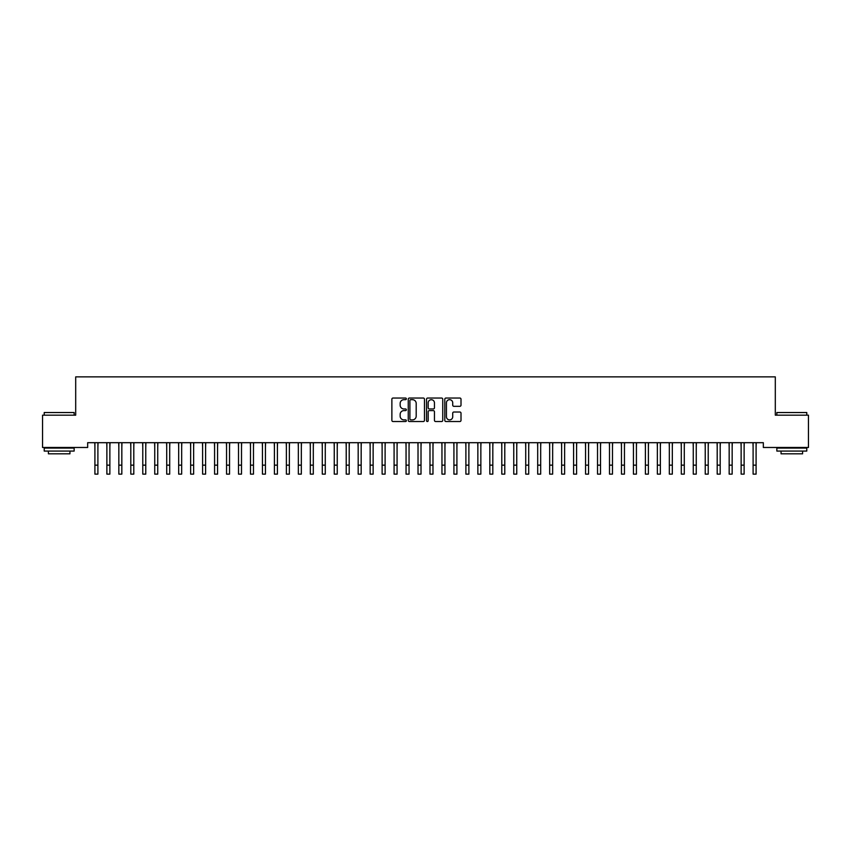 <?xml version="1.0" encoding="UTF-8"?>
<svg xmlns="http://www.w3.org/2000/svg" width="851" height="851" viewBox="0 0 851 851"><rect width="100%" height="100%" fill="white"/><g stroke="black" fill="none" stroke-linecap="round" stroke-linejoin="round"><path stroke-width="1.28" d="M406.352 398.853A0.819 0.819 0 0 0 405.533 398.034L393.045 398.034A1.17 1.17 0 0 0 391.875 399.204L391.875 420.351A1.17 1.17 0 0 0 393.045 421.532L405.533 421.532A0.819 0.819 0 0 0 406.352 420.702A0.819 0.819 0 0 0 405.533 419.883L403.917 419.883A3.755 3.755 0 0 1 400.161 416.128L400.161 414.363A3.755 3.755 0 0 1 403.917 410.608L405.533 410.608A0.819 0.819 0 0 0 406.352 409.778A0.819 0.819 0 0 0 405.533 408.959L403.917 408.959A3.755 3.755 0 0 1 400.161 405.204L400.161 403.438A3.755 3.755 0 0 1 403.917 399.683L405.533 399.683A0.819 0.819 0 0 0 406.352 398.853M459.827 406.321A1.17 1.17 0 0 0 461.008 405.14L461.008 399.204A1.17 1.17 0 0 0 459.827 398.034L445.967 398.034A1.17 1.17 0 0 0 444.796 399.204L444.796 420.351A1.17 1.17 0 0 0 445.967 421.532L459.827 421.532A1.17 1.17 0 0 0 461.008 420.351L461.008 413.192A1.17 1.17 0 0 0 459.827 412.012L453.902 412.012A1.17 1.17 0 0 0 452.721 413.192L452.721 416.745A3.138 3.138 0 0 1 449.583 419.883A3.138 3.138 0 0 1 446.435 416.745L446.435 402.821A3.138 3.138 0 0 1 449.583 399.683A3.138 3.138 0 0 1 452.721 402.821L452.721 405.14A1.17 1.17 0 0 0 453.902 406.321L459.827 406.321M763.336 442.69L87.664 442.69L87.664 447.477L42.55 447.477L42.55 415.171L75.696 415.171L75.696 376.876L775.304 376.876L775.304 415.171L808.45 415.171L808.45 447.477L763.336 447.477L763.336 442.69M424.468 399.204A1.17 1.17 0 0 0 423.298 398.034L409.437 398.034A1.17 1.17 0 0 0 408.257 399.204L408.257 420.351A1.17 1.17 0 0 0 409.437 421.532L423.298 421.532A1.17 1.17 0 0 0 424.468 420.351L424.468 399.204M427.702 398.034L441.563 398.034A1.17 1.17 0 0 1 442.743 399.204L442.743 420.351A1.17 1.17 0 0 1 441.563 421.532L435.627 421.532A1.17 1.17 0 0 1 434.457 420.351L434.457 411.778A1.17 1.17 0 0 0 433.287 410.608L429.351 410.608A1.17 1.17 0 0 0 428.17 411.778L428.17 420.702A0.819 0.819 0 0 1 427.351 421.532A0.819 0.819 0 0 1 426.532 420.702L426.532 399.204A1.17 1.17 0 0 1 427.702 398.034M410.725 399.683A0.819 0.819 0 0 0 409.905 400.502L409.905 419.064A0.819 0.819 0 0 0 410.725 419.883L412.437 419.883A3.755 3.755 0 0 0 416.192 416.128L416.192 403.438A3.755 3.755 0 0 0 412.437 399.683L410.725 399.683M434.457 402.885A3.138 3.138 0 0 0 431.319 399.736A3.138 3.138 0 0 0 428.17 402.885L428.17 407.789A1.17 1.17 0 0 0 429.351 408.959L433.287 408.959A1.17 1.17 0 0 0 434.457 407.789L434.457 402.885M97.897 447.2L98.046 442.69M94.908 447.2L94.759 442.69M94.908 474.124L97.897 474.124L94.908 474.124L94.908 443.063M97.897 474.124L97.897 443.063M109.864 447.2L110.013 442.69M106.875 447.2L106.726 442.69M121.831 447.2L121.98 442.69M118.842 447.2L118.693 442.69M106.875 474.124L109.864 474.124L106.875 474.124L106.875 443.063M109.864 474.124L109.864 443.063M118.842 474.124L121.831 474.124L118.842 474.124L118.842 443.063M121.831 474.124L121.831 443.063M44.231 412.533L74.143 412.533L44.22 412.533L44.22 415.171M74.143 451.073L44.22 451.073L44.22 448.073L74.143 448.073L74.143 451.073M69.952 451.073L69.952 453.817L48.411 453.817L48.411 451.073M776.857 412.533L806.78 412.533L776.857 412.533L776.857 415.171M806.78 451.073L776.857 451.073L776.857 448.073L806.78 448.073L806.78 451.073M802.589 451.073L802.589 453.817L781.048 453.817L781.048 451.073M133.798 447.2L133.947 442.69M130.809 447.2L130.66 442.69M145.766 447.2L145.915 442.69M142.777 447.2L142.628 442.69M130.809 474.124L133.798 474.124L130.809 474.124L130.809 443.063M133.798 474.124L133.798 443.063M142.777 474.124L145.766 474.124L142.777 474.124L142.777 443.063M145.766 474.124L145.766 443.063M157.733 447.2L157.882 442.69M154.744 447.2L154.595 442.69M154.744 474.124L157.733 474.124L154.744 474.124L154.744 443.063M157.733 474.124L157.733 443.063M169.7 447.2L169.849 442.69M166.711 447.2L166.562 442.69M166.711 474.124L169.7 474.124L166.711 474.124L166.711 443.063M169.7 474.124L169.7 443.063M181.667 447.2L181.816 442.69M178.678 447.2L178.529 442.69M178.678 474.124L181.667 474.124L178.678 474.124L178.678 443.063M181.667 474.124L181.667 443.063M193.634 447.2L193.783 442.69M190.645 447.2L190.496 442.69M190.645 474.124L193.634 474.124L190.645 474.124L190.645 443.063M193.634 474.124L193.634 443.063M205.602 447.2L205.751 442.69M202.612 447.2L202.464 442.69M202.612 474.124L205.602 474.124L202.612 474.124L202.612 443.063M205.602 474.124L205.602 443.063M217.569 447.2L217.718 442.69M214.58 447.2L214.431 442.69M214.58 474.124L217.569 474.124L214.58 474.124L214.58 443.063M217.569 474.124L217.569 443.063M229.536 447.2L229.685 442.69M226.547 447.2L226.398 442.69M226.547 474.124L229.536 474.124L226.547 474.124L226.547 443.063M229.536 474.124L229.536 443.063M241.503 447.2L241.652 442.69M238.514 447.2L238.365 442.69M238.514 474.124L241.503 474.124L238.514 474.124L238.514 443.063M241.503 474.124L241.503 443.063M253.47 447.2L253.619 442.69M250.481 447.2L250.332 442.69M250.481 474.124L253.47 474.124L250.481 474.124L250.481 443.063M253.47 474.124L253.47 443.063M265.438 447.2L265.586 442.69M262.448 447.2L262.299 442.69M262.448 474.124L265.438 474.124L262.448 474.124L262.448 443.063M265.438 474.124L265.438 443.063M277.405 447.2L277.554 442.69M274.416 447.2L274.267 442.69M274.416 474.124L277.405 474.124L274.416 474.124L274.416 443.063M277.405 474.124L277.405 443.063M289.372 447.2L289.521 442.69M286.383 447.2L286.234 442.69M286.383 474.124L289.372 474.124L286.383 474.124L286.383 443.063M289.372 474.124L289.372 443.063M301.339 447.2L301.488 442.69M298.35 447.2L298.201 442.69M298.35 474.124L301.339 474.124L298.35 474.124L298.35 443.063M301.339 474.124L301.339 443.063M313.306 447.2L313.455 442.69M310.317 447.2L310.168 442.69M310.317 474.124L313.306 474.124L310.317 474.124L310.317 443.063M313.306 474.124L313.306 443.063M325.273 447.2L325.422 442.69M322.284 447.2L322.135 442.69M322.284 474.124L325.273 474.124L322.284 474.124L322.284 443.063M325.273 474.124L325.273 443.063M337.241 447.2L337.39 442.69M334.252 447.2L334.103 442.69M334.252 474.124L337.241 474.124L334.252 474.124L334.252 443.063M337.241 474.124L337.241 443.063M349.208 447.2L349.357 442.69M346.219 447.2L346.07 442.69M346.219 474.124L349.208 474.124L346.219 474.124L346.219 443.063M349.208 474.124L349.208 443.063M361.175 447.2L361.324 442.69M358.186 447.2L358.037 442.69M358.186 474.124L361.175 474.124L358.186 474.124L358.186 443.063M361.175 474.124L361.175 443.063M373.142 447.2L373.291 442.69M370.153 447.2L370.004 442.69M385.109 447.2L385.258 442.69M382.12 447.2L381.971 442.69M397.077 447.2L397.226 442.69M394.087 447.2L393.939 442.69M409.044 447.2L409.193 442.69M406.055 447.2L405.906 442.69M421.011 447.2L421.16 442.69M418.022 447.2L417.873 442.69M432.978 447.2L433.127 442.69M429.989 447.2L429.84 442.69M444.945 447.2L445.094 442.69M441.956 447.2L441.807 442.69M456.913 447.2L457.061 442.69M453.923 447.2L453.774 442.69M468.88 447.2L469.029 442.69M465.891 447.2L465.742 442.69M480.847 447.2L480.996 442.69M477.858 447.2L477.709 442.69M492.814 447.2L492.963 442.69M489.825 447.2L489.676 442.69M504.781 447.2L504.93 442.69M501.792 447.2L501.643 442.69M516.748 447.2L516.897 442.69M513.759 447.2L513.61 442.69M528.716 447.2L528.865 442.69M525.727 447.2L525.578 442.69M540.683 447.2L540.832 442.69M537.694 447.2L537.545 442.69M552.65 447.2L552.799 442.69M549.661 447.2L549.512 442.69M564.617 447.2L564.766 442.69M561.628 447.2L561.479 442.69M576.584 447.2L576.733 442.69M573.595 447.2L573.446 442.69M588.552 447.2L588.701 442.69M585.562 447.2L585.414 442.69M600.519 447.2L600.668 442.69M597.53 447.2L597.381 442.69M612.486 447.2L612.635 442.69M609.497 447.2L609.348 442.69M624.453 447.2L624.602 442.69M621.464 447.2L621.315 442.69M636.42 447.2L636.569 442.69M633.431 447.2L633.282 442.69M648.388 447.2L648.536 442.69M645.398 447.2L645.249 442.69M660.355 447.2L660.504 442.69M657.366 447.2L657.217 442.69M672.322 447.2L672.471 442.69M669.333 447.2L669.184 442.69M370.153 474.124L373.142 474.124L370.153 474.124L370.153 443.063M373.142 474.124L373.142 443.063M382.12 474.124L385.109 474.124L382.12 474.124L382.12 443.063M385.109 474.124L385.109 443.063M394.087 474.124L397.077 474.124L394.087 474.124L394.087 443.063M397.077 474.124L397.077 443.063M406.055 474.124L409.044 474.124L406.055 474.124L406.055 443.063M409.044 474.124L409.044 443.063M418.022 474.124L421.011 474.124L418.022 474.124L418.022 443.063M421.011 474.124L421.011 443.063M429.989 474.124L432.978 474.124L429.989 474.124L429.989 443.063M432.978 474.124L432.978 443.063M441.956 474.124L444.945 474.124L441.956 474.124L441.956 443.063M444.945 474.124L444.945 443.063M453.923 474.124L456.913 474.124L453.923 474.124L453.923 443.063M456.913 474.124L456.913 443.063M465.891 474.124L468.88 474.124L465.891 474.124L465.891 443.063M468.88 474.124L468.88 443.063M477.858 474.124L480.847 474.124L477.858 474.124L477.858 443.063M480.847 474.124L480.847 443.063M489.825 474.124L492.814 474.124L489.825 474.124L489.825 443.063M492.814 474.124L492.814 443.063M501.792 474.124L504.781 474.124L501.792 474.124L501.792 443.063M504.781 474.124L504.781 443.063M513.759 474.124L516.748 474.124L513.759 474.124L513.759 443.063M516.748 474.124L516.748 443.063M525.727 474.124L528.716 474.124L525.727 474.124L525.727 443.063M528.716 474.124L528.716 443.063M537.694 474.124L540.683 474.124L537.694 474.124L537.694 443.063M540.683 474.124L540.683 443.063M549.661 474.124L552.65 474.124L549.661 474.124L549.661 443.063M552.65 474.124L552.65 443.063M561.628 474.124L564.617 474.124L561.628 474.124L561.628 443.063M564.617 474.124L564.617 443.063M573.595 474.124L576.584 474.124L573.595 474.124L573.595 443.063M576.584 474.124L576.584 443.063M585.562 474.124L588.552 474.124L585.562 474.124L585.562 443.063M588.552 474.124L588.552 443.063M597.53 474.124L600.519 474.124L597.53 474.124L597.53 443.063M600.519 474.124L600.519 443.063M609.497 474.124L612.486 474.124L609.497 474.124L609.497 443.063M612.486 474.124L612.486 443.063M621.464 474.124L624.453 474.124L621.464 474.124L621.464 443.063M624.453 474.124L624.453 443.063M633.431 474.124L636.42 474.124L633.431 474.124L633.431 443.063M636.42 474.124L636.42 443.063M645.398 474.124L648.388 474.124L645.398 474.124L645.398 443.063M648.388 474.124L648.388 443.063M657.366 474.124L660.355 474.124L657.366 474.124L657.366 443.063M660.355 474.124L660.355 443.063M669.333 474.124L672.322 474.124L669.333 474.124L669.333 443.063M672.322 474.124L672.322 443.063M684.289 447.2L684.438 442.69M681.3 447.2L681.151 442.69M681.3 474.124L684.289 474.124L681.3 474.124L681.3 443.063M684.289 474.124L684.289 443.063M696.256 447.2L696.405 442.69M693.267 447.2L693.118 442.69M693.267 474.124L696.256 474.124L693.267 474.124L693.267 443.063M696.256 474.124L696.256 443.063M708.223 447.2L708.372 442.69M705.234 447.2L705.085 442.69M705.234 474.124L708.223 474.124L705.234 474.124L705.234 443.063M708.223 474.124L708.223 443.063M720.191 447.2L720.34 442.69M717.202 447.2L717.053 442.69M717.202 474.124L720.191 474.124L717.202 474.124L717.202 443.063M720.191 474.124L720.191 443.063M732.158 447.2L732.307 442.69M729.169 447.2L729.02 442.69M729.169 474.124L732.158 474.124L729.169 474.124L729.169 443.063M732.158 474.124L732.158 443.063M744.125 447.2L744.274 442.69M741.136 447.2L740.987 442.69M741.136 474.124L744.125 474.124L741.136 474.124L741.136 443.063M744.125 474.124L744.125 443.063M756.092 447.2L756.241 442.69M753.103 447.2L752.954 442.69M753.103 474.124L756.092 474.124L753.103 474.124L753.103 443.063M756.092 474.124L756.092 443.063M94.908 465.157L97.897 465.157M106.875 465.157L109.864 465.157M118.842 465.157L121.831 465.157M130.809 465.157L133.798 465.157M142.777 465.157L145.766 465.157M154.744 465.157L157.733 465.157M166.711 465.157L169.7 465.157M178.678 465.157L181.667 465.157M190.645 465.157L193.634 465.157M202.612 465.157L205.602 465.157M214.58 465.157L217.569 465.157M226.547 465.157L229.536 465.157M238.514 465.157L241.503 465.157M250.481 465.157L253.47 465.157M262.448 465.157L265.438 465.157M274.416 465.157L277.405 465.157M286.383 465.157L289.372 465.157M298.35 465.157L301.339 465.157M310.317 465.157L313.306 465.157M322.284 465.157L325.273 465.157M334.252 465.157L337.241 465.157M346.219 465.157L349.208 465.157M358.186 465.157L361.175 465.157M370.153 465.157L373.142 465.157M382.12 465.157L385.109 465.157M394.087 465.157L397.077 465.157M406.055 465.157L409.044 465.157M418.022 465.157L421.011 465.157M429.989 465.157L432.978 465.157M441.956 465.157L444.945 465.157M453.923 465.157L456.913 465.157M465.891 465.157L468.88 465.157M477.858 465.157L480.847 465.157M489.825 465.157L492.814 465.157M501.792 465.157L504.781 465.157M513.759 465.157L516.748 465.157M525.727 465.157L528.716 465.157M537.694 465.157L540.683 465.157M549.661 465.157L552.65 465.157M561.628 465.157L564.617 465.157M573.595 465.157L576.584 465.157M585.562 465.157L588.552 465.157M597.53 465.157L600.519 465.157M609.497 465.157L612.486 465.157M621.464 465.157L624.453 465.157M633.431 465.157L636.42 465.157M645.398 465.157L648.388 465.157M657.366 465.157L660.355 465.157M669.333 465.157L672.322 465.157M681.3 465.157L684.289 465.157M693.267 465.157L696.256 465.157M705.234 465.157L708.223 465.157M717.202 465.157L720.191 465.157M729.169 465.157L732.158 465.157M741.136 465.157L744.125 465.157M753.103 465.157L756.092 465.157M74.143 415.171L74.143 412.533M67.325 448.073L67.325 447.477M51.049 448.073L51.049 447.477M806.78 415.171L806.78 412.533M799.951 448.073L799.951 447.477M783.675 448.073L783.675 447.477"/></g></svg>
